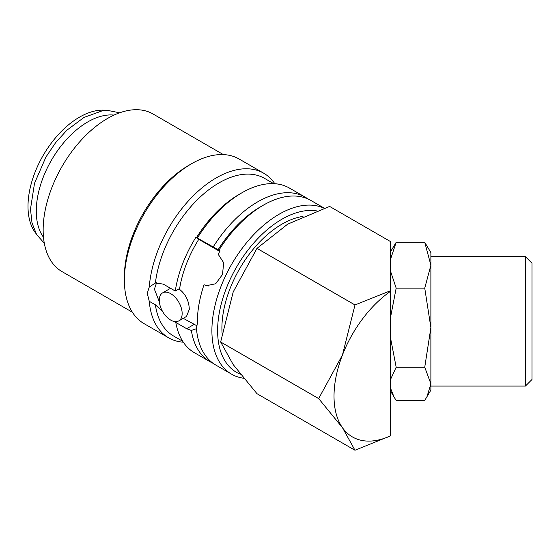 <?xml version="1.0" encoding="UTF-8"?>
<svg xmlns="http://www.w3.org/2000/svg" width="560" height="560" viewBox="0 0 560 560"><rect width="100%" height="100%" fill="white"/><g stroke="black" fill="none" stroke-linecap="round" stroke-linejoin="round"><path stroke-width="0.84" d="M324.114 208.236A95.046 54.88 120 0 0 251.79 236.712A95.046 54.88 120 0 0 211.897 330.652A95.046 54.88 120 0 0 231.581 374.164A95.046 54.88 120 0 0 243.67 378.252M316.603 210.882A91.007 52.542 120 0 0 251.048 246.19A91.007 52.542 120 0 0 217.616 330.652A91.007 52.542 120 0 0 240.429 374.234M162.54 311.402L155.393 304.822L149.261 301.308L147.259 293.335L149.261 287.021L155.393 283.038L163.261 284.102L175.273 291.032A91.007 52.542 -60 0 1 195.937 237.237L220.122 250.908A95.046 54.88 120 0 0 218.127 254.17L223.692 262.745L222.488 274.519L215.698 283.745L206.395 285.698L204.008 284.753A95.046 54.88 120 0 0 197.4 319.473L197.596 322.399L196.406 327.999A95.046 54.88 120 0 0 215.852 365.085L231.581 374.164M196.462 328.685L191.352 330.435A95.046 54.88 120 0 0 210.133 361.781A95.046 54.88 120 0 0 213.08 363.286M191.352 330.435L186.669 328.713L175.798 322.434A95.046 54.88 120 0 0 194.404 352.702L210.133 361.781M175.798 322.434L175.812 321.65M155.393 304.822A91.007 52.542 120 0 0 173.544 335.986L182.707 341.278M149.261 301.308A95.046 54.88 120 0 0 168.665 337.841A95.046 54.88 120 0 0 183.309 342.195M274.806 183.715A95.046 54.88 120 0 0 263.711 173.215L239.113 159.012A95.046 54.88 120 0 0 191.59 163.716L188.727 165.368A91.007 52.542 120 0 0 124.383 276.829L124.383 280.126A95.046 54.88 120 0 0 144.067 323.638L168.665 337.841M223.377 154.595L153.006 113.967A91.007 52.542 120 0 0 82.88 138.348A91.007 52.542 120 0 0 43.155 229.936A91.007 52.542 120 0 0 62.006 271.593L132.37 312.221M178.801 320.887A16.177 9.338 -120 0 0 181.279 307.923A16.177 9.338 -120 0 0 170.716 293.671A16.177 9.338 -120 0 0 162.624 292.866A16.177 9.338 -120 0 0 160.146 305.83A16.177 9.338 -120 0 0 170.716 320.089A16.177 9.338 -120 0 0 178.801 320.887L186.501 316.442L189.301 309.358C188.986 300.727 185.542 293.916 178.962 288.904M390.439 291.368A88.984 51.373 120 0 0 342.447 355.012L318.661 398.58L342.447 427.665A88.984 51.373 120 0 0 390.439 435.897L390.439 241.528L329.63 206.423L287.686 224.154L256.977 248.367L354.991 304.955L342.447 355.012A88.984 51.373 120 0 0 334.019 396.207A88.984 51.373 120 0 0 342.447 427.665L354.991 450.261L390.439 435.897M354.991 450.261L256.977 393.68L233.198 364.595L220.654 341.999L233.198 291.942L256.977 248.367M525.434 386.071L532 379.505L532 263.214L525.434 256.648L525.434 386.071L430.885 386.071M525.434 256.648L430.885 256.648L430.885 265.216L424.746 288.134L430.885 327.67L424.746 367.199L430.885 383.81L430.885 390.117L424.746 400.421L396.172 400.421L394.044 397.061L390.439 387.926M390.439 259.539L396.172 242.298L424.746 242.298L430.885 265.216L430.885 383.81L426.874 397.061M390.439 379.694L396.172 367.199L390.439 337.463M114.037 115.094A72.8 42.035 120 0 0 62.286 144.424A72.8 42.035 120 0 0 36.281 211.099A72.8 42.035 120 0 0 43.491 237.279M159.348 301.819L154.413 289.212L156.576 282.716M197.204 325.948L183.246 318.325M222.068 333.137A84.938 49.042 -60 0 1 221.907 328.181A84.938 49.042 -60 0 1 302.974 216.405M36.085 233.639A72.8 42.035 -60 0 1 28 206.318A72.8 42.035 -60 0 1 54.74 138.754A72.8 42.035 -60 0 1 107.177 110.502M170.541 288.302L162.624 292.866M175.273 291.032L179.648 288.512A84.938 49.042 -60 0 1 198.779 239.316L219.786 251.447M396.172 242.298L390.439 251.902M390.439 317.87L396.172 288.134L390.439 270.9M396.172 288.134L424.746 288.134M396.172 367.199L424.746 367.199M424.746 242.298L430.885 252.602L430.885 265.216M390.439 290.766L354.991 304.955M220.654 341.999L318.661 398.58M204.008 284.753L208.88 286.027M195.937 237.237L198.779 239.316M324.275 208.18L310.898 200.459A95.046 54.88 120 0 0 263.375 205.163A95.046 54.88 120 0 0 218.932 250.215M191.59 163.716A95.046 54.88 120 0 0 124.383 280.126M263.711 173.215A95.046 54.88 120 0 0 193.354 195.713A95.046 54.88 120 0 0 149.261 287.021M273.714 183.659L264.551 178.367A91.007 52.542 120 0 0 198.856 198.282A91.007 52.542 120 0 0 155.393 283.038M307.951 198.954A95.046 54.88 120 0 0 305.179 197.155L289.45 188.069A95.046 54.88 120 0 0 241.927 192.78L239.064 194.432A91.007 52.542 120 0 0 196.511 237.566M241.927 192.78A95.046 54.88 120 0 0 197.477 237.832M305.179 197.155A95.046 54.88 120 0 0 213.213 246.918M263.375 205.163L260.512 206.815A91.007 52.542 120 0 0 217.959 249.949M193.949 324.506L186.669 328.713M119.665 112.798L108.15 110.502L101.85 110.964L84.007 117.418L66.871 130.228L55.643 142.639L45.962 156.982L34.517 183.288L30.485 209.069L32.004 222.901L36.575 234.479L44.317 243.299M390.439 390.817L394.044 397.061"/></g></svg>
